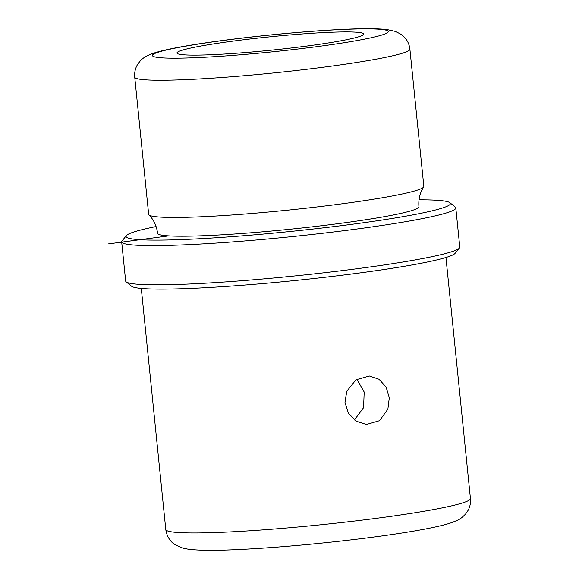 <?xml version="1.0" encoding="UTF-8"?>
<svg xmlns="http://www.w3.org/2000/svg" width="579" height="579" viewBox="0 0 579 579"><rect width="100%" height="100%" fill="white"/><g stroke="black" fill="none" stroke-linecap="round" stroke-linejoin="round"><path stroke-width="0.87" d="M346.763 391.223L356.02 379.766L369.395 375.988L379.071 379.267L386.142 387.127L389.276 397.889L387.872 409.172L379.527 420.68L366.391 424.472L356.194 421.165L348.428 413.261L344.997 402.485L346.763 391.223M354.428 419.956L363.583 407.667L364.191 392.019L356.852 379.231M327.07 32.438A93.841 6.709 -5.8 0 0 228.676 41.702A93.841 6.709 -5.8 0 0 176.957 53.015A93.841 6.709 -5.8 0 0 213.564 54.621A93.841 6.709 -5.8 0 0 311.965 45.357A93.841 6.709 -5.8 0 0 363.677 34.045A93.841 6.709 -5.8 0 0 327.07 32.438M134.726 77.108L148.665 214.346A138.294 9.886 -5.8 0 0 148.948 214.881A138.294 9.886 -5.8 0 0 202.614 216.712A138.294 9.886 -5.8 0 0 344.071 203.54A138.294 9.886 -5.8 0 0 423.669 186.981A138.294 9.886 -5.8 0 0 423.835 186.395L409.896 49.164C409.339 44.561 407.587 40.646 404.627 37.418L401.233 34.414L395.609 31.49L387.177 29.601C377.559 28.501 362.859 28.436 343.094 29.391C280.598 32.294 181.162 43.838 153.167 53.34C147.16 55.396 142.839 57.936 140.212 60.961L137.498 64.587C135.269 68.336 134.342 72.513 134.726 77.108A138.294 9.886 -5.8 0 0 188.674 79.482A138.294 9.886 -5.8 0 0 333.678 65.832A138.294 9.886 -5.8 0 0 409.896 49.164M148.948 214.881L151.105 217.328C154.702 221.88 156.844 227.192 157.539 233.25A131.375 9.394 -5.8 0 0 208.787 235.501A131.375 9.394 -5.8 0 0 346.546 222.531A131.375 9.394 -5.8 0 0 418.943 206.696C418.407 200.624 419.442 194.993 422.048 189.803L423.669 186.981M156.084 226.541A162.988 11.652 -5.8 0 0 126.417 235.573A162.988 11.652 -5.8 0 0 189.673 239.236A162.988 11.652 -5.8 0 0 365.725 222.43A162.988 11.652 -5.8 0 0 449.89 202.715A162.988 11.652 -5.8 0 0 419.015 199.835M126.417 235.573L122.017 240.944A167.924 12.007 -5.8 0 0 121.67 241.841A167.924 12.007 -5.8 0 0 187.183 244.722A167.924 12.007 -5.8 0 0 363.257 228.148A167.924 12.007 -5.8 0 0 455.803 207.904A167.924 12.007 -5.8 0 0 455.289 207.094L449.89 202.715M121.67 241.841L125.657 281.054A167.924 12.007 -5.8 0 0 126.171 281.864A167.924 12.007 -5.8 0 0 191.164 283.927A167.924 12.007 -5.8 0 0 361.832 268.084A167.924 12.007 -5.8 0 0 459.444 248.015A167.924 12.007 -5.8 0 0 459.791 247.11L455.803 207.904M126.171 281.864L131.571 286.243A162.988 11.652 -5.8 0 0 194.645 288.248A162.988 11.652 -5.8 0 0 360.297 272.868A162.988 11.652 -5.8 0 0 455.036 253.385L459.444 248.015M168.757 235.877L108.562 243.882M470.438 498.57C470.799 502.818 470.032 506.726 468.136 510.28L465.596 514.029C459.451 520.145 458.865 519.602 451.917 522.533C422.402 532.977 309.041 546.294 238.367 549.536C215.67 550.636 199.017 550.528 188.421 549.218L182.87 548.139L174.959 544.658C172.766 543.319 167.143 538.926 165.789 529.517A153.109 10.95 -5.8 0 0 225.513 532.137A153.109 10.95 -5.8 0 0 386.055 517.025A153.109 10.95 -5.8 0 0 470.438 498.57L445.946 257.489M198.633 57.538A118.536 8.475 -5.8 0 0 363.959 39.249A118.536 8.475 -5.8 0 0 342.008 29.522A118.536 8.475 -5.8 0 0 176.675 47.818A118.536 8.475 -5.8 0 0 198.633 57.538M165.789 529.517L141.298 288.429"/></g></svg>
